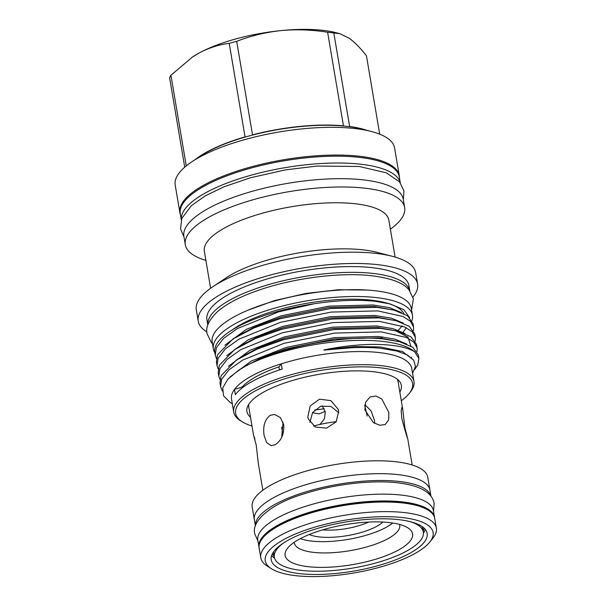 <?xml version="1.0" encoding="UTF-8"?>
<svg xmlns="http://www.w3.org/2000/svg" width="606" height="606" viewBox="0 0 606 606"><rect width="100%" height="100%" fill="white"/><g stroke="black" fill="none" stroke-linecap="round" stroke-linejoin="round"><path stroke-width="0.91" d="M430.927 496.2A89.037 27.99 170.4 0 0 398.93 481.422A89.037 27.99 170.4 0 0 304.659 492.239A89.037 27.99 170.4 0 0 255.414 525.879M397.778 474.596A89.037 27.99 170.4 0 0 302.379 485.77A89.037 27.99 170.4 0 0 254.353 519.85A89.037 27.99 -9.6 0 1 274.071 497.412A89.037 27.99 -9.6 0 1 369.471 473.907A89.037 27.99 -9.6 0 1 429.942 490.156A89.037 27.99 170.4 0 0 397.778 474.596M434.631 517.978A89.037 27.99 170.4 0 0 434.555 517.456A89.037 27.99 170.4 0 0 402.399 501.897A89.037 27.99 170.4 0 0 307 513.062A89.037 27.99 170.4 0 0 258.974 547.15A89.037 27.99 170.4 0 0 259.08 547.673M434.555 517.456L433.404 510.631A89.037 27.99 170.4 0 0 401.24 495.072A89.037 27.99 170.4 0 0 305.841 506.237A89.037 27.99 170.4 0 0 257.823 540.325L258.974 547.15M400.225 182.686A111.049 34.913 170.4 0 0 360.297 164.165A111.049 34.913 170.4 0 0 242.574 177.702A111.049 34.913 170.4 0 0 181.3 219.72M400.271 182.754L399.256 176.747A111.049 34.913 170.4 0 0 359.146 157.34A111.049 34.913 170.4 0 0 240.158 171.271A111.049 34.913 170.4 0 0 180.262 213.782L181.277 219.796M425.336 529.485A79.083 24.861 -9.6 0 1 423.442 533.068M398.596 519.63A79.083 24.861 -9.6 0 1 427.162 533.447A79.083 24.861 -9.6 0 1 384.515 563.724A79.083 24.861 -9.6 0 1 299.781 573.64A79.083 24.861 -9.6 0 1 271.215 559.823A79.083 24.861 -9.6 0 1 313.87 529.546A79.083 24.861 -9.6 0 1 398.596 519.63M296.008 575.7A85.113 26.755 -9.6 0 1 271.48 568.761A85.113 26.755 -9.6 0 1 299.129 532.477A85.113 26.755 -9.6 0 1 402.369 517.569A85.113 26.755 -9.6 0 1 429.851 541.976A85.113 26.755 -9.6 0 1 296.008 575.7M271.48 568.761L267.276 566.11A89.037 27.99 -9.6 0 1 260.777 557.808A89.037 27.99 -9.6 0 1 308.802 523.72A89.037 27.99 -9.6 0 1 404.194 512.555A89.037 27.99 -9.6 0 1 436.358 528.114A89.037 27.99 -9.6 0 1 432.949 538.09L429.851 541.976M260.777 557.808L259.148 548.203A89.037 27.99 -9.6 0 1 262.557 538.226A89.037 27.99 -9.6 0 1 402.573 502.942A89.037 27.99 -9.6 0 1 428.237 510.199A89.037 27.99 -9.6 0 1 434.737 518.501L436.358 528.114M262.557 538.226L263.443 537.113A87.915 27.641 -9.6 0 1 401.695 502.276A87.915 27.641 -9.6 0 1 427.033 509.441L428.237 510.199M274.601 558.24A79.083 24.861 -9.6 0 1 271.639 555.482M322.18 405.8L325.324 411.959L324.415 418.807L319.96 424.435M282.926 434.313L281.623 427.253M312.491 412.701L319.036 413.898L325.225 411.444M322.71 529.841A35.618 11.196 170.4 0 0 368.668 522.061M382.886 522.054A41.223 12.961 -9.6 0 1 319.407 536.931A41.223 12.961 -9.6 0 1 309.287 534.507M364.736 405.429L367.168 416.049M338.671 411.3L336.148 421.844L326.657 428.109L315.378 427.063L308.31 419.019L307.81 416.989L310.181 405.967L319.506 399.187L330.906 400.619L338.156 409.239L338.671 411.3M275.154 444.736L271.14 445.668L266.678 442.645L264.118 435.54C262.762 426.245 264.784 419.511 270.185 415.337L274.616 414.451L280.426 417.632L283.737 424.814C284.244 434.017 281.389 440.653 275.154 444.736M404.884 427.813C409.944 446.743 406.649 436.676 401.778 418.329L401.172 410.512L401.937 407.361L402.793 409.55L404.884 427.813L406.194 433.964M254.929 439.017L253.482 434.805L256.24 445.175L258.323 463.438L262.86 490.246M299.432 539.128A64.637 20.324 -9.6 0 1 407.868 527.834A64.637 20.324 -9.6 0 1 398.271 550.15A64.637 20.324 -9.6 0 1 319.112 567.367A64.637 20.324 -9.6 0 1 287.592 548.172A64.637 20.324 -9.6 0 1 299.432 539.128M294.327 542.226A53.426 16.794 170.4 0 0 294.402 543.052A53.426 16.794 170.4 0 0 330.687 552.801A53.426 16.794 170.4 0 0 387.923 538.696A53.426 16.794 170.4 0 0 399.748 525.228A53.426 16.794 170.4 0 0 399.551 524.432M253.482 434.805L248.755 406.861A75.72 23.801 -9.6 0 1 248.748 404.323M255.391 525.955L252.179 506.987A89.037 27.99 -9.6 0 1 271.897 484.55A89.037 27.99 -9.6 0 1 367.297 461.045A89.037 27.99 -9.6 0 1 427.768 477.293L430.972 496.261M422.102 526.538A75.553 23.748 -9.6 0 1 422.761 528.591L423.344 532.038A75.553 23.748 -9.6 0 1 406.618 551.081A75.553 23.748 -9.6 0 1 325.672 571.026A75.553 23.748 -9.6 0 1 274.359 557.24A75.553 23.748 -9.6 0 1 283.131 543.249M274.359 557.24L273.776 553.793A75.553 23.748 -9.6 0 1 273.723 551.642M373.978 422.973A53.426 16.794 -9.6 0 1 374.781 423.223L374.47 420.397L371.13 411.035L364.873 404.611M388.847 412.534L388.635 419.958L385.204 424.526L379.742 425.253L373.349 422.564L364.835 409.861L365.623 402.126L370.137 396.96L375.978 396.021L381.825 399.028L388.847 412.534M229.644 331.596L234.749 328.179A93.271 29.323 -9.6 0 1 371.167 300.167A93.271 29.323 -9.6 0 1 385.424 302.697L390.158 303.932L375.311 301.318C357.631 299.462 337.224 300.281 314.105 303.757A100.119 31.474 -9.6 0 0 229.644 331.596A100.119 31.474 -9.6 0 0 214.804 352.419L215.259 355.116L216.35 347.776L223.531 338.421L237.219 328.664L278.601 311.84L314.105 303.757M418.897 358.472L418.307 354.942L412.792 347.276L399.49 341.678L382.378 338.852C357.313 336.148 315.794 341.034 285.108 350.306C270.496 354.54 257.595 359.646 246.4 365.638A100.119 31.474 -9.6 0 1 382.81 341.405A100.119 31.474 -9.6 0 1 414.587 351.722L418.897 358.472L417.693 365.123L414.731 369.44M222.334 391.029L220.584 386.613L221.675 379.273L228.863 369.925L242.544 360.161L283.934 343.337L334.694 333.073L381.204 331.883L406.482 337.474L413.936 342.238L417.125 347.965L417.019 351.578M417.125 347.973L416.527 344.443L411.012 336.777L397.718 331.171L380.606 328.354L334.095 329.543L283.335 339.807L257.323 349.018L236.363 360.1L221.076 375.75L219.986 383.083L220.584 386.613M219.963 379.507L218.811 376.114L219.902 368.774L227.083 359.426L240.771 349.662L282.154 332.838L332.921 322.574L379.424 321.385L404.702 326.975L412.163 331.74L415.352 337.466L415.239 341.08M415.352 337.466L414.754 333.944L409.239 326.278L395.938 320.672L378.826 317.855L332.323 319.044L281.555 329.308L255.55 338.519L234.583 349.601L219.304 365.244L218.213 372.584L218.811 376.114M218.183 369.009L217.031 365.615L218.122 358.275L225.311 348.927L238.999 339.163L280.381 322.339L331.141 312.075L377.652 310.886L402.929 316.468L410.383 321.241L413.572 326.967L413.466 330.581M413.572 326.967L412.974 323.445L407.459 315.779L394.165 310.174L377.053 307.356L330.55 308.545L279.783 318.809L253.77 328.02L232.81 339.102L217.524 354.745L216.44 362.085L217.031 365.615M251.99 425.988A89.741 28.209 -9.6 0 1 242.188 421.761L240.385 420.625A91.423 28.74 -9.6 0 1 233.711 412.103L231.492 398.975A91.423 28.74 -9.6 0 1 234.469 389.416A91.423 28.74 -9.6 0 1 281.275 363.827A91.423 28.74 -9.6 0 1 378.758 352.51A91.423 28.74 -9.6 0 1 411.777 368.486L413.996 381.613A91.423 28.74 -9.6 0 1 410.497 391.855L409.171 393.521A89.741 28.209 -9.6 0 1 401.308 400.733M414.587 351.722C407.944 347.662 396.968 345.276 381.659 344.556C365.001 343.875 346.261 345.556 325.445 349.601C323.339 350.041 323.301 350.177 325.339 350.003L352.616 347.7C362.721 347.276 371.948 347.458 380.31 348.253L396.832 351.018L407.414 354.995L413.701 360.191L415.458 366.388L412.588 373.281M232.31 403.808L230.212 402.482L223.546 395.771L222.72 387.901L227.735 379.341L238.256 370.524L246.4 365.638M233.711 412.103A91.423 28.74 -9.6 0 1 283.025 377.106A91.423 28.74 -9.6 0 1 380.977 365.638A91.423 28.74 -9.6 0 1 413.996 381.613M279.442 369.955L278.919 366.872A84.128 26.444 170.4 0 0 281.275 363.827L282.169 369.084A91.423 28.74 170.4 0 0 235.355 394.665L234.469 389.416A84.128 26.444 170.4 0 0 242.158 386.969L242.309 387.825M242.188 421.761A89.741 28.209 -9.6 0 1 271.337 383.507A89.741 28.209 -9.6 0 1 380.189 367.789A89.741 28.209 -9.6 0 1 409.171 393.521M250.513 417.254A78.31 24.619 -9.6 0 1 247.551 406.611A78.31 24.619 -9.6 0 1 295.933 379.5A78.31 24.619 -9.6 0 1 373.046 371.69A78.31 24.619 -9.6 0 1 399.127 380.969A78.31 24.619 -9.6 0 1 399.824 391.999M397.241 379.212A75.72 23.801 -9.6 0 1 398.066 381.606L402.793 409.55M411.959 320.536A100.96 31.739 170.4 0 0 412.436 315.188A100.96 31.739 170.4 0 0 375.97 297.546A100.96 31.739 170.4 0 0 267.799 310.211A100.96 31.739 170.4 0 0 213.35 348.859A100.96 31.739 170.4 0 0 214.857 352.753M412.436 315.188L411.277 308.363A100.96 31.739 170.4 0 0 374.811 290.721A100.96 31.739 170.4 0 0 266.648 303.386A100.96 31.739 170.4 0 0 212.191 342.034L213.35 348.859M180.429 214.782A111.246 34.974 -9.6 0 1 179.891 212.767A111.246 34.974 -9.6 0 1 239.893 170.18A111.246 34.974 -9.6 0 1 359.085 156.219A111.246 34.974 -9.6 0 1 399.271 175.664A111.246 34.974 -9.6 0 1 399.422 177.74M179.891 212.767L175.202 185.035A111.246 34.974 -9.6 0 1 191.693 161.9A111.246 34.974 -9.6 0 1 354.396 128.487A111.246 34.974 -9.6 0 1 371.402 131.502A111.246 34.974 -9.6 0 1 394.582 147.925L399.271 175.664M191.693 161.9L199.791 156.484A100.399 31.557 -9.6 0 1 346.624 126.328A100.399 31.557 -9.6 0 1 361.971 129.048L371.402 131.502M379.704 134.184L366.448 55.782C360.418 48.033 354.624 42.155 349.079 38.155L339.784 33.663L333.815 32.959A100.399 31.557 170.4 0 0 330.77 32.588A100.399 31.557 170.4 0 0 327.626 32.27L343.443 125.806A100.399 31.557 170.4 0 0 252.513 134.843L236.696 41.314A100.399 31.557 170.4 0 0 229.22 43.359L245.044 136.895A100.399 31.557 170.4 0 0 195.473 159.37M186.262 165.877L170.922 75.227A100.399 31.557 170.4 0 0 169.642 77.962L184.724 167.165M339.784 33.663L336.118 32.709A88.9 27.944 170.4 0 0 322.536 30.3A88.9 27.944 170.4 0 0 281.108 30.58A88.9 27.944 170.4 0 0 199.026 53.078A88.9 27.944 170.4 0 0 192.519 56.994L170.922 75.227M207.843 324.96A102.414 32.194 -9.6 0 1 263.883 286.04A102.414 32.194 -9.6 0 1 372.879 273.42A102.414 32.194 -9.6 0 1 409.777 290.804M207.828 324.99L206.934 319.703A102.414 32.194 -9.6 0 1 262.178 280.495A102.414 32.194 -9.6 0 1 371.902 267.647A102.414 32.194 -9.6 0 1 408.898 285.54L409.792 290.827M206.881 331.876A111.246 34.974 -9.6 0 1 198.23 321.172A111.246 34.974 -9.6 0 1 258.232 278.586A111.246 34.974 -9.6 0 1 377.424 264.633A111.246 34.974 -9.6 0 1 417.61 284.07A111.246 34.974 -9.6 0 1 412.959 297.023M198.23 321.172L196.314 309.886A111.246 34.974 -9.6 0 1 212.842 286.729A111.246 34.974 -9.6 0 1 375.515 253.346A111.246 34.974 -9.6 0 1 392.476 256.346A111.246 34.974 -9.6 0 1 415.701 272.783L417.61 284.07M212.842 286.729L226.046 277.912A93.551 29.406 -9.6 0 1 362.842 249.831A93.551 29.406 -9.6 0 1 377.106 252.361L392.476 256.346M205.896 260.398A111.246 34.974 -9.6 0 1 185.292 244.688A111.246 34.974 -9.6 0 1 245.294 202.093A111.246 34.974 -9.6 0 1 364.486 188.14A111.246 34.974 -9.6 0 1 404.672 207.578A111.246 34.974 -9.6 0 1 390.378 229.189M185.292 244.688L183.883 236.393A111.246 34.974 -9.6 0 1 243.892 193.799A111.246 34.974 -9.6 0 1 363.085 179.846A111.246 34.974 -9.6 0 1 403.27 199.283L404.672 207.578M210.608 288.274L204.351 251.293A93.551 29.406 -9.6 0 1 254.808 215.471A93.551 29.406 -9.6 0 1 355.048 203.737A93.551 29.406 -9.6 0 1 388.84 220.084L395.097 257.073M309.901 422.306L312.598 412.542L320.688 406.225L330.921 406.406L338.837 412.815M392.68 523.016A53.426 16.794 -9.6 0 1 386.014 527.409A53.426 16.794 -9.6 0 1 300.349 538.636M281.684 437.358L283.032 422.087M314.703 409.959A53.426 16.794 170.4 0 0 324.255 408.717M327.626 32.27C312.037 29.747 296.531 29.179 281.108 30.58C265.686 32.254 250.884 35.837 236.696 41.314M367.001 130.358A100.399 31.557 170.4 0 0 349.632 126.495L333.815 32.959M229.22 43.359C218.948 44.594 208.881 47.829 199.026 53.078L191.973 57.358M387.719 303.333A93.271 29.323 -9.6 0 1 403.929 313.688M402.051 325.907A93.271 29.323 -9.6 0 1 398.195 330.247M380.523 338.004A100.96 31.739 170.4 0 0 382.818 336.928M278.919 366.872A85.151 26.77 170.4 0 0 242.158 386.969M216.41 358.51L215.259 355.116M409.588 317.521L403.808 309.658L390.158 303.932M410.459 521.713A75.553 23.748 -9.6 0 1 423.344 532.038M313.544 425.995A53.426 16.794 -9.6 0 1 336.277 421.662M392.529 350.033L396.4 350.912M238.256 370.524L242.006 368.009L261.853 357.51L286.449 348.776L334.58 338.996L378.667 337.822L399.49 341.678M236.363 360.1L240.234 357.51L260.08 347.011L284.676 338.269L332.8 328.497L376.887 327.323L397.718 331.171M395.37 330.603L408.043 337.209L410.807 346.026M234.583 349.601L238.453 347.011L258.3 336.512L282.896 327.77L331.027 317.998L375.114 316.824L395.938 320.672M232.81 339.102L236.681 336.512L256.527 326.005L281.123 317.271L329.247 307.492L373.334 306.325L394.165 310.174M406.278 327.71L402.99 332.368M325.445 349.601L354.98 346.556L380.212 346.958L402.52 351.541L413.656 360.131M230 377.008L251.316 361.024L286.221 347.412L334.345 337.633L378.432 336.459L394.983 339.201L406.762 344.056M228.447 366.221L249.816 350.382L284.441 336.906L332.573 327.134L376.659 325.96L393.211 328.702L404.982 333.558M226.674 355.722L248.036 339.883L282.669 326.407L330.793 316.627L374.879 315.461L391.431 318.195L403.21 323.059M224.894 345.223L246.263 329.384L280.889 315.908L329.02 306.128L373.107 304.962L389.658 307.696L401.43 312.56M423.23 531.371L424.117 528.152M272.352 553.823L274.245 556.566M257.944 541.044L254.755 533.825C251.126 521.016 271.223 503.677 303.212 494.117C332.8 484.391 371.251 479.717 397.521 482.793C423.48 485.777 432.646 494.466 434.154 503.48L433.525 511.35M212.494 343.807L211.479 342.716L207.085 333.717C205.419 327.301 208.918 319.915 217.577 311.552C227.47 303.098 242.036 295.683 261.262 289.327C295.675 277.775 341.057 272.147 371.804 275.76C391.12 278.192 403.505 282.881 408.982 289.835L413.368 298.826L411.58 310.136M247.937 310.196L274.866 300.493L306.356 293.372L338.436 289.744L367.054 290.047M403.346 199.722L403.914 190.822L399.574 181.876L386.363 172.831L359.252 166.483L317.089 166.052L285.418 169.885L250.058 177.861L223.947 186.822L205.358 195.806L191.39 205.639L181.739 218.508L180.558 228.992L183.959 236.825M411.36 357.661L411.603 357.093M412.171 464.991L407.641 438.183"/></g></svg>
